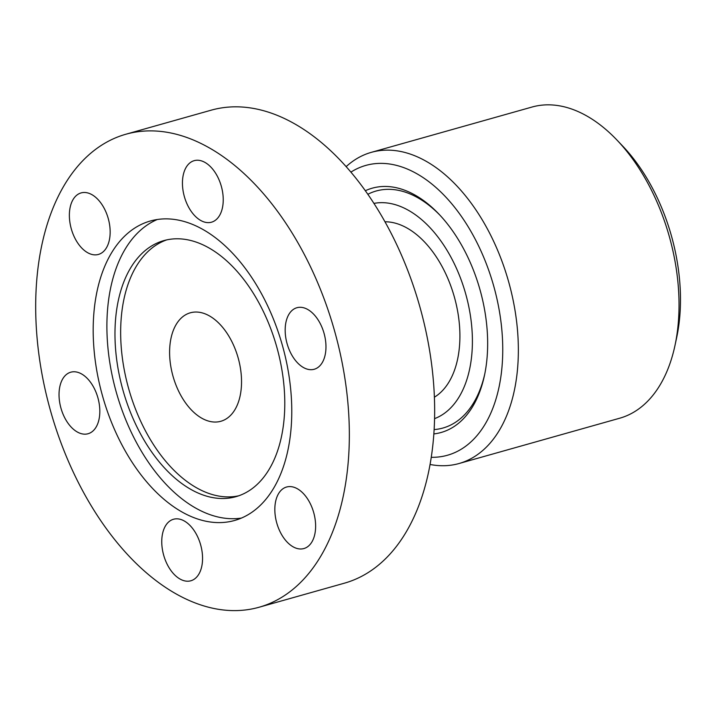 <?xml version="1.0" encoding="UTF-8"?>
<svg xmlns="http://www.w3.org/2000/svg" width="716" height="716" viewBox="0 0 716 716"><rect width="100%" height="100%" fill="white"/><g stroke="black" fill="none" stroke-linecap="round" stroke-linejoin="round"><path stroke-width="1.07" d="M125.819 134.25L211.131 110.192A245.704 147.523 74.3 0 1 290.786 121.711A245.704 147.523 74.3 0 1 432.195 368.991A245.704 147.523 74.3 0 1 344.494 583.155L259.183 607.213A245.704 147.523 74.3 0 1 50.514 410.769A245.704 147.523 74.3 0 1 125.819 134.25A245.704 147.523 74.3 0 1 205.474 145.769A245.704 147.523 74.3 0 1 346.884 393.048A245.704 147.523 74.3 0 1 259.183 607.213M93.528 318.074A155.551 93.393 74.3 0 1 150.279 221.02A155.551 93.393 74.3 0 1 282.39 345.38A155.551 93.393 74.3 0 1 234.714 520.442A155.551 93.393 74.3 0 1 93.528 318.074M311.997 541.779A31.96 19.189 74.3 0 1 303.906 548.545A31.96 19.189 74.3 0 1 276.761 522.993A31.96 19.189 74.3 0 1 286.561 487.023A31.96 19.189 74.3 0 1 310.816 504.762A31.96 19.189 74.3 0 1 311.997 541.779M180.477 579.28A31.96 19.189 74.3 0 1 162.076 547.122A31.96 19.189 74.3 0 1 173.487 519.261A31.96 19.189 74.3 0 1 200.632 544.813A31.96 19.189 74.3 0 1 190.832 580.783A31.96 19.189 74.3 0 1 180.477 579.28M60.976 408.227A31.96 19.189 74.3 0 1 70.759 372.204A31.96 19.189 74.3 0 1 97.895 397.756A31.96 19.189 74.3 0 1 88.104 433.726A31.96 19.189 74.3 0 1 60.976 408.227M72.996 199.674A31.96 19.189 74.3 0 1 81.096 192.917A31.96 19.189 74.3 0 1 108.232 218.47A31.96 19.189 74.3 0 1 98.441 254.431A31.96 19.189 74.3 0 1 74.187 236.692A31.96 19.189 74.3 0 1 72.996 199.674M324.026 333.226A31.96 19.189 74.3 0 1 314.243 369.25A31.96 19.189 74.3 0 1 287.098 343.698A31.96 19.189 74.3 0 1 296.898 307.728A31.96 19.189 74.3 0 1 324.026 333.226M204.525 162.174A31.96 19.189 74.3 0 1 222.918 194.34A31.96 19.189 74.3 0 1 211.506 222.193A31.96 19.189 74.3 0 1 184.37 196.64A31.96 19.189 74.3 0 1 194.161 160.67A31.96 19.189 74.3 0 1 204.525 162.174M169.728 347.967A56.349 33.831 -105.7 0 0 220.868 421.268A56.349 33.831 -105.7 0 0 238.142 357.857A56.349 33.831 -105.7 0 0 190.286 312.811A56.349 33.831 -105.7 0 0 169.728 347.967M157.26 219.517A155.551 93.393 -105.7 0 0 107.239 314.208A155.551 93.393 -105.7 0 0 241.444 518.071M115.267 323.614A133.015 79.861 -105.7 0 0 235.994 496.662A133.015 79.861 -105.7 0 0 276.761 346.965A133.015 79.861 -105.7 0 0 163.794 240.621A133.015 79.861 -105.7 0 0 115.267 323.614M166.658 239.905A133.015 79.861 -105.7 0 0 120.95 322.012A133.015 79.861 -105.7 0 0 238.813 495.776M373.904 203.407A111.956 67.215 74.3 0 1 406.858 209.448A111.956 67.215 74.3 0 1 470.94 319.345A111.956 67.215 74.3 0 1 434.594 418.627M434.406 397.192A92.373 55.463 -105.7 0 0 457.936 312.946A92.373 55.463 -105.7 0 0 405.82 227.375A92.373 55.463 -105.7 0 0 384.94 221.781M439.928 215.176A123.125 73.927 -105.7 0 0 416.05 196.784A123.125 73.927 -105.7 0 0 367.809 194.296M434.156 429.582A123.125 73.927 -105.7 0 0 484.741 374.101M350.885 172.144A150.566 90.404 74.3 0 1 414.582 172.493A150.566 90.404 74.3 0 1 502.381 337.093A150.566 90.404 74.3 0 1 431.292 457.309M430.101 464.478A161.646 97.054 -105.7 0 0 459.037 463.52A161.646 97.054 -105.7 0 0 516.737 322.63A161.646 97.054 -105.7 0 0 423.702 159.936A161.646 97.054 -105.7 0 0 371.291 152.356A161.646 97.054 -105.7 0 0 346.123 166.658M674.955 345.613L676.683 337.522A150.566 90.404 -105.7 0 0 622.705 146.091L616.995 140.094A161.646 97.054 74.3 0 1 674.955 345.613A161.646 97.054 74.3 0 1 619.707 418.216L459.037 463.52M371.291 152.356L531.97 107.051A161.646 97.054 74.3 0 1 584.372 114.632A161.646 97.054 74.3 0 1 616.995 140.094M433.878 433.923A126.92 76.2 -105.7 0 0 484.455 375.497A126.92 76.2 -105.7 0 0 438.953 214.138A126.92 76.2 -105.7 0 0 413.338 194.143A126.92 76.2 -105.7 0 0 365.312 190.742"/></g></svg>
